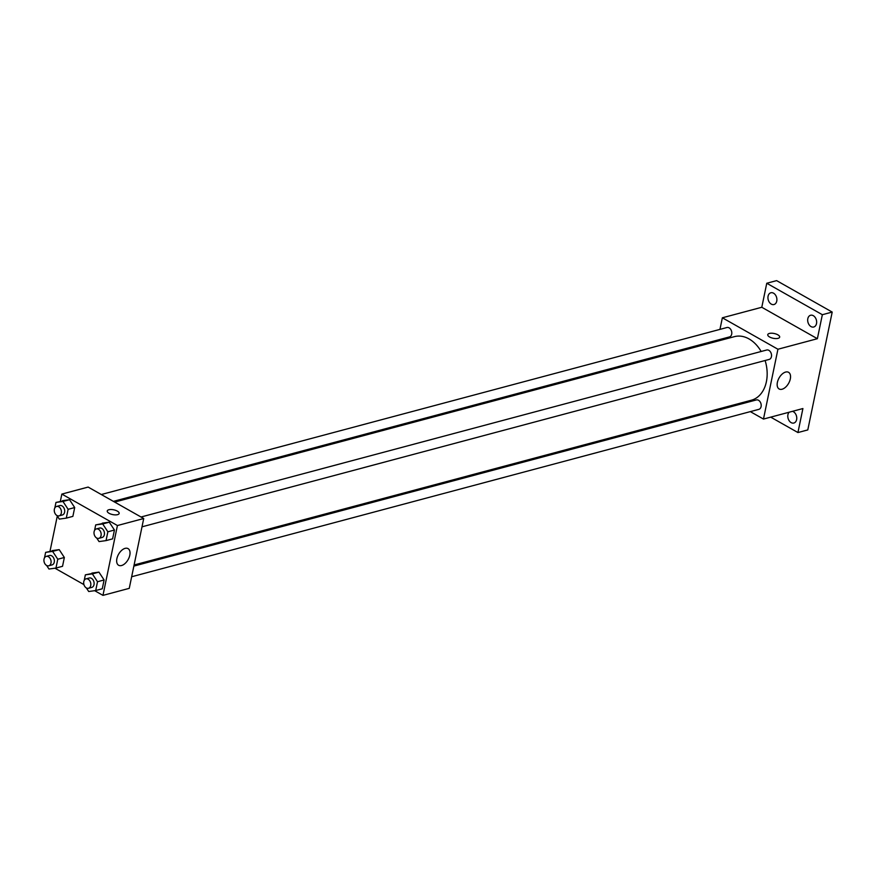 <?xml version="1.0" encoding="UTF-8"?>
<svg xmlns="http://www.w3.org/2000/svg" width="876" height="876" viewBox="0 0 876 876"><rect width="100%" height="100%" fill="white"/><g stroke="black" fill="none" stroke-linecap="round" stroke-linejoin="round"><path stroke-width="1.31" d="M719.952 329.387L722.361 317.791L761.792 307.268L766.763 283.255L776.618 280.627L832.2 312.075L807.792 429.919L797.937 432.547L770.705 417.14M717.521 341.158L717.74 340.052M768.077 296.197A6.088 4.347 75.1 0 1 770.847 292.77A6.088 4.347 75.1 0 1 775.424 294.938A6.088 4.347 75.1 0 1 776.76 301.103A6.088 4.347 75.1 0 1 773.99 304.53A6.088 4.347 75.1 0 1 769.413 302.362A6.088 4.347 75.1 0 1 768.077 296.197M807.814 318.678A6.088 4.347 75.1 0 1 810.596 315.261A6.088 4.347 75.1 0 1 815.173 317.43A6.088 4.347 75.1 0 1 816.509 323.594A6.088 4.347 75.1 0 1 813.727 327.011A6.088 4.347 75.1 0 1 809.161 324.843A6.088 4.347 75.1 0 1 807.814 318.678M761.792 307.268L817.374 338.705L822.345 314.703L832.2 312.075M766.763 283.255L822.345 314.703M722.361 317.791L777.932 349.239L817.374 338.705M777.932 349.239L763.478 419.067L802.909 408.545L797.937 432.547M785.63 372.059A9.57 5.475 -60.5 0 1 788.564 372.311A9.57 5.475 -60.5 0 1 788.619 383.338A9.57 5.475 -60.5 0 1 779.136 388.977A9.57 5.475 -60.5 0 1 778.052 380.14A9.57 5.475 -60.5 0 1 785.63 372.059M792.506 411.326A6.088 4.347 75.1 0 1 796.623 419.615A6.088 4.347 75.1 0 1 793.842 423.031A6.088 4.347 75.1 0 1 789.265 420.863A6.088 4.347 75.1 0 1 787.929 414.698A6.088 4.347 75.1 0 1 789.167 412.213M761.156 351.484A32.894 23.532 -104.9 0 0 749.024 338.924A32.894 23.532 -104.9 0 0 734.427 336.647L114.647 502.079M134.094 564.987L751.4 400.212A32.894 23.532 -104.9 0 0 765.109 360.507M763.478 419.067L750.316 411.621M738.216 404.778L736.957 404.066M131.652 576.758L758.868 409.344A4.862 3.482 -104.9 0 0 761.2 405.194A4.862 3.482 -104.9 0 0 758.517 400.277A4.862 3.482 -104.9 0 0 756.36 399.938L133.864 566.093M113.398 501.368L729.467 336.921A4.862 3.482 -104.9 0 0 731.799 332.781A4.862 3.482 -104.9 0 0 729.117 327.854A4.862 3.482 -104.9 0 0 726.96 327.514L101.298 494.524M141.036 517.004L766.697 350.006A4.862 3.482 75.1 0 1 771.318 353.805A4.862 3.482 75.1 0 1 769.216 359.412L142 526.826M769.61 336.997A6.088 2.442 -168.3 0 1 767.759 334.665A6.088 2.442 -168.3 0 1 774.209 333.504A6.088 2.442 -168.3 0 1 779.673 337.129A6.088 2.442 -168.3 0 1 775.851 338.585A6.088 2.442 -168.3 0 1 769.61 336.997M767.759 334.665A6.088 2.442 -168.3 0 1 774.209 333.515A6.088 2.442 -168.3 0 1 779.673 337.14M60.367 501.258L61.846 494.086L88.137 487.078L143.719 518.526L129.254 588.354L102.963 595.373L94.685 590.687M50.02 551.19L57.301 516.052M91.936 573.09L98.933 572.127L104.102 579.967L102.273 588.792L104.102 579.967L98.933 572.127L85.366 574.842L92.363 573.879L97.521 581.73L95.703 590.544L88.706 591.519L86.352 587.949M62.535 500.678L69.532 499.703L74.701 507.554L72.872 516.369L74.701 507.554L69.532 499.703L55.965 502.43L62.962 501.455L68.12 509.306L66.302 518.132L59.305 519.096L56.962 515.526M83.921 584.599L54.936 568.206M61.846 494.086L117.428 525.534L102.963 595.373M52.199 550.61L59.196 549.635L64.353 557.486L62.535 566.301L64.353 557.486L59.196 549.635L45.629 552.362L52.615 551.387L57.783 559.238L55.955 568.064L48.968 569.028L46.614 565.458M102.284 523.158L109.27 522.184L114.438 530.035L112.61 538.86L114.438 530.035L109.27 522.184L95.703 524.91L102.7 523.947L107.868 531.798L106.04 540.612L99.043 541.587L96.699 538.017M117.428 525.534L143.719 518.526M125.115 548.365A9.57 5.475 -60.5 0 1 128.049 548.617A9.57 5.475 -60.5 0 1 128.104 559.644A9.57 5.475 -60.5 0 1 118.632 565.272A9.57 5.475 -60.5 0 1 117.537 556.446A9.57 5.475 -60.5 0 1 125.115 548.365M109.095 513.303A6.088 2.442 -168.3 0 1 107.244 510.971A6.088 2.442 -168.3 0 1 113.694 509.81A6.088 2.442 -168.3 0 1 119.158 513.435A6.088 2.442 -168.3 0 1 115.336 514.891A6.088 2.442 -168.3 0 1 109.095 513.303M107.244 510.971A6.088 2.442 -168.3 0 1 113.694 509.81A6.088 2.442 -168.3 0 1 119.158 513.435M94.126 534.097L94.006 533.134M94.564 530.407L95.703 524.91M98.846 538.346L102.131 537.47A4.862 3.482 -104.9 0 0 104.463 533.32A4.862 3.482 -104.9 0 0 101.78 528.403A4.862 3.482 -104.9 0 0 99.623 528.064L96.327 528.94A4.862 3.482 -104.9 0 0 94.225 534.535A4.862 3.482 -104.9 0 0 98.846 538.346A4.862 3.482 -104.9 0 0 101.167 534.196A4.862 3.482 -104.9 0 0 98.495 529.279A4.862 3.482 -104.9 0 0 96.327 528.94M102.7 523.947L109.27 522.184M107.868 531.798L114.438 530.035M106.04 540.612L112.61 538.86M83.778 584.029L83.669 583.066M84.227 580.339L85.366 574.842M88.498 588.278L91.783 587.402A4.862 3.482 -104.9 0 0 94.115 583.252A4.862 3.482 -104.9 0 0 91.433 578.335A4.862 3.482 -104.9 0 0 89.275 577.996L85.99 578.872A4.862 3.482 -104.9 0 0 83.888 584.467A4.862 3.482 -104.9 0 0 88.498 588.278A4.862 3.482 -104.9 0 0 90.83 584.128A4.862 3.482 -104.9 0 0 88.147 579.211A4.862 3.482 -104.9 0 0 85.99 578.872M92.363 573.879L98.933 572.127M97.521 581.73L104.102 579.967M95.703 590.544L102.273 588.792M54.378 511.617L54.268 510.653M54.827 507.927L55.965 502.43M59.097 515.855L62.393 514.979A4.862 3.482 -104.9 0 0 64.715 510.839A4.862 3.482 -104.9 0 0 62.032 505.912A4.862 3.482 -104.9 0 0 59.875 505.572L56.59 506.448A4.862 3.482 -104.9 0 0 54.487 512.055A4.862 3.482 -104.9 0 0 59.097 515.855A4.862 3.482 -104.9 0 0 61.429 511.715A4.862 3.482 -104.9 0 0 58.747 506.788A4.862 3.482 -104.9 0 0 56.59 506.448M62.962 501.455L69.532 499.703M68.12 509.306L74.701 507.554M66.302 518.132L72.872 516.369M44.041 561.549L43.92 560.585M44.49 557.859L45.629 552.362M48.76 565.787L52.045 564.91A4.862 3.482 -104.9 0 0 54.378 560.771A4.862 3.482 -104.9 0 0 51.695 555.844A4.862 3.482 -104.9 0 0 49.538 555.504L46.253 556.391A4.862 3.482 -104.9 0 0 44.139 561.987A4.862 3.482 -104.9 0 0 48.76 565.787A4.862 3.482 -104.9 0 0 51.093 561.647A4.862 3.482 -104.9 0 0 48.41 556.72A4.862 3.482 -104.9 0 0 46.253 556.391M52.615 551.387L59.196 549.635M57.783 559.238L64.353 557.486M55.955 568.064L62.535 566.301"/></g></svg>
